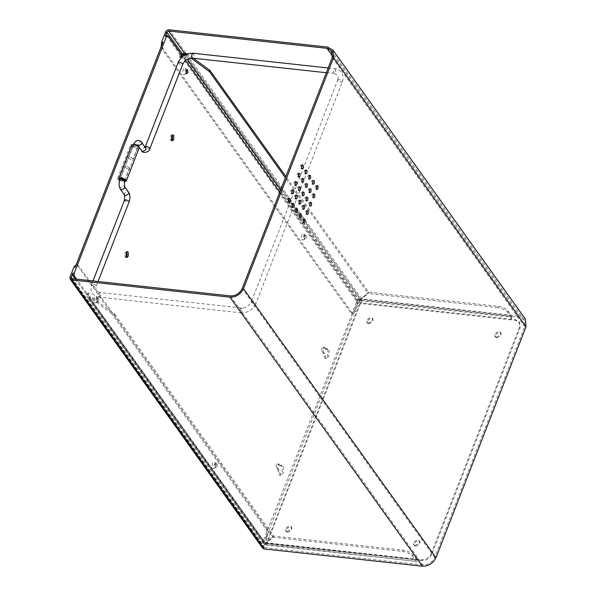 <?xml version="1.0" encoding="UTF-8"?>
<svg xmlns="http://www.w3.org/2000/svg" width="596" height="596" viewBox="0 0 596 596"><rect width="100%" height="100%" fill="white"/><g stroke="black" fill="none" stroke-linecap="round" stroke-linejoin="round"><path stroke-width="0.45" stroke-dasharray="2.98 2.23" d="M132.982 158.603C130.368 156.778 128.945 156.629 128.714 158.141C131.329 159.959 132.752 160.115 132.982 158.603L133.139 159.266L138.086 145.789M134.033 144.21L128.55 157.478L128.714 158.141M125.138 167.312C127.753 169.13 129.176 169.286 129.406 167.774C126.792 165.949 125.369 165.8 125.138 167.312L124.974 166.649L120.37 178.457M124.959 180.253L129.406 167.774M230.421 295.921L422.899 564.948C428.256 564.978 432.182 562.512 434.685 557.543L524.718 326.615L524.197 319.948L519.436 317.348L361.087 300.079L359.321 301.189L355.417 311.194C354.516 313.235 353.488 313.906 352.348 313.213L263.067 541.459L87.061 295.452L87.686 293.113L87.53 293.53L88.804 293.664L86.137 294.163L87.85 294.595L76.571 279.144M75.29 279.002L86.137 294.163L87.53 293.53M422.899 564.948L264.55 547.679L263.834 547.292L263.76 546.286L267.656 536.288L266.375 536.147C267.239 533.465 267.164 531.215 266.151 529.39L77.376 265.533L76.139 264.795M266.151 529.39L267.433 529.531L267.768 530.135L267.656 536.288M262.635 548.149L262.478 546.152L266.375 536.147M267.433 529.531L78.657 265.674L77.569 264.944L75.178 267.254M94.324 302.746L96.098 302.761L96.753 301.636L96.597 296.905C94.987 294.417 92.589 300.57 94.324 302.746M212.772 468.3L214.545 468.322L215.201 467.197L215.044 462.466C213.435 459.97 211.036 466.124 212.772 468.3M97.386 298.298L96.954 298.007L96.001 298.931L96.09 301.636L96.522 301.926L97.483 301.002L97.386 298.298M215.834 463.852L215.402 463.561L214.448 464.485L214.538 467.19L214.97 467.48L215.931 466.556L215.834 463.852M313.481 194.363L312.9 193.797L311.946 194.721L312.036 197.425L313.168 197.291M306.985 211.036L306.396 210.47L305.443 211.394L305.532 214.098L306.664 213.964M300.034 214.202L299.445 213.636L298.492 214.56L298.581 217.257L299.714 217.123M306.53 197.529L305.949 196.963L304.996 197.887L305.085 200.584L306.21 200.45M313.034 180.856L312.446 180.29L311.492 181.214L311.581 183.911L312.714 183.777M306.083 184.015L305.495 183.449L304.541 184.373L304.63 187.077L305.763 186.943M299.579 200.688L298.991 200.122L298.037 201.046L298.134 203.75L299.259 203.616M292.629 203.854L292.04 203.288L291.086 204.212L291.176 206.916L292.308 206.775M299.132 187.181L298.544 186.615L297.59 187.539L297.68 190.236L298.812 190.102M305.629 170.508L305.048 169.942L304.087 170.866L304.183 173.563L305.308 173.429M298.678 173.667L298.089 173.101L297.136 174.025L297.225 176.729L298.358 176.595M292.174 190.34L291.593 189.774L290.639 190.698L290.729 193.402L291.861 193.268M288.926 198.677L288.345 198.11L287.384 199.034L287.481 201.739L288.606 201.604M295.43 182.004L294.841 181.437L293.888 182.361L293.977 185.065L295.109 184.931M301.926 165.33L301.345 164.764L300.391 165.688L300.481 168.392L301.613 168.258M302.381 178.845L301.792 178.279L300.838 179.202L300.928 181.899L302.06 181.765M295.877 195.518L295.296 194.952L294.342 195.875L294.431 198.58L295.564 198.438M296.331 209.025L295.743 208.458L294.789 209.382L294.878 212.087L296.011 211.952M302.828 192.352L302.246 191.785L301.293 192.709L301.382 195.413L302.515 195.279M309.331 175.678L308.743 175.112L307.789 176.036L307.879 178.74L309.011 178.606M309.786 189.193L309.197 188.627L308.244 189.55L308.333 192.247L309.466 192.113M303.282 205.866L302.694 205.3L301.74 206.223L301.829 208.92L302.962 208.786M303.736 219.373L303.148 218.806L302.194 219.73L302.284 222.435L303.416 222.301M310.233 202.7L309.644 202.133L308.691 203.057L308.788 205.762L309.913 205.627M316.737 186.026L316.148 185.46L315.195 186.384L315.284 189.088L316.416 188.954M161.151 46.764L161.888 48.783L350.664 312.639L351.752 313.369L354.136 311.052L358.04 301.055C358.785 299.557 359.969 298.82 361.571 298.827L519.921 316.096L525.404 319.091M351.752 313.369L353.033 313.503L350.664 312.639M162.939 42.167C162.075 44.842 162.149 47.099 163.162 48.924L351.938 312.773M181.117 56.903L179.836 56.769L179.858 57.439L180.67 55.353L356.676 301.36L352.348 313.213M167.886 35.834L166.172 35.402M166.604 35.7L179.746 54.065L181.028 54.206M179.836 56.769L179.746 54.065M301.829 239.875L303.602 239.89L304.258 238.765L304.102 234.042C302.492 231.546 300.093 237.7 301.829 239.875M186.243 70.931L185.654 68.48C184.045 65.985 181.646 72.146 183.382 74.321L185.155 74.336L186.101 72.228M304.899 235.427L304.459 235.137L303.506 236.061L303.595 238.765L304.035 239.056L304.988 238.132L304.899 235.427M186.6 70.149L186.012 69.583L185.058 70.507L185.147 73.204L186.28 73.07M87.061 295.452L87.217 297.456L88.648 298.231L264.654 544.245L263.045 543.202L263.067 541.459L264.699 541.436L267.09 543.127L360.371 303.871C358.539 304.154 357.317 303.543 356.699 302.045L357.98 302.179L357.958 301.501L356.676 301.36C357.183 299.535 358.367 298.797 360.215 299.147L184.209 53.133M279.755 192.203L357.958 301.501L368.611 292.182L360.528 299.289L360.044 300.54L360.409 302.723L359.813 303.096L357.98 302.179L264.699 541.436L263.417 541.302L264.341 541.399M267.157 543.224L266.509 542.315L266.799 542.822L417.461 559.257L418.012 560.031L422.281 560.493C426.565 560.523 429.709 558.541 431.713 554.571L520.122 327.815L519.705 322.481L515.89 320.395L511.629 319.933L511.07 319.158L360.409 302.723L360.96 303.498L360.371 303.871L359.813 303.096L266.688 542.569M264.699 541.436L263.737 541.332M266.531 542.353L267.351 543.597L263.417 541.302M508.157 311.224L511.487 315.88L511.629 319.933L360.96 303.498C362.04 301.956 361.988 300.608 360.818 299.445L360.327 300.697L511.003 317.132L507.673 312.475L508.157 311.224C505.937 308.676 502.674 307.052 498.368 306.337L368.626 292.189L285.871 176.528M303.61 221.958L359.731 300.399L360.52 299.289M266.799 542.822L266.449 543.552L265.741 543.291L265.257 544.543L266.926 544.856L267.09 543.127M264.959 544.386L265.145 542.993L264.244 542.345L264.348 541.6L88.342 295.594L88.417 296.592L90.614 297.143L90.13 298.395L92.104 299.162L114.425 315.567L273.057 537.287L264.959 544.386L265.451 543.135L264.967 544.394L416.582 561.417L418.012 560.031L267.351 543.597M431.713 554.571L431.161 553.796C429.157 557.767 426.013 559.741 421.73 559.718L417.461 559.257L416.418 559.726L265.145 542.993L89.132 296.987M511.487 315.88L360.528 299.289M88.648 298.231L90.13 298.395M266.449 543.552L416.746 559.949L413.088 555.07C410.868 552.529 407.604 550.898 403.298 550.19L273.549 536.035L265.458 543.142L273.542 536.035L273.057 537.287M431.161 553.796L519.57 327.033L520.122 327.815M511.003 317.132L511.07 319.158L515.339 319.62L519.153 321.706L519.57 327.033M415.241 545.541L413.572 544.632L413.393 542.293L417.52 539.7L419.189 540.617L419.368 542.949L415.241 545.541M368.455 323.159L366.786 322.25L366.607 319.91L370.734 317.325L372.403 318.234L372.582 320.566L368.455 323.159M287.197 531.572L285.529 530.663L285.35 528.332L289.47 525.739L291.139 526.648L291.325 528.98L287.197 531.572M496.498 337.12L494.836 336.211L494.65 333.879L498.777 331.287L500.446 332.195L500.625 334.527L496.498 337.12M279.479 465.871L277.58 463.606L278.861 463.748L280.761 466.012L282.087 465.439L283.599 466.981L283.405 472.926L281.021 475.236L280.463 475.034L279.137 470.184L277.781 468.285C277.125 465.223 277.669 463.837 279.405 464.113L278.123 463.971C276.388 463.695 275.844 465.089 276.499 468.143L277.855 470.043L279.181 474.893L279.74 475.094L282.124 472.784L282.318 466.839L280.805 465.297L279.479 465.871L280.761 466.012M126.844 251.892L126.24 251.519L124.81 252.905L124.944 256.958L126.27 257.159M322.004 351.431L323.36 353.331L324.686 358.181L325.245 358.382L327.629 356.073L327.822 350.128L326.31 348.585L324.984 349.159L323.084 346.894L324.909 347.401L326.265 349.301L327.591 348.727L329.104 350.269L328.91 356.207L326.526 358.524L325.967 358.323L324.641 353.465L323.285 351.565C322.63 348.511 323.174 347.125 324.909 347.401L323.628 347.259C321.892 346.984 321.348 348.369 322.004 351.431L323.285 351.565M172.356 135.18L171.745 134.8L170.314 136.193L170.449 140.246L171.775 140.447M117.479 178.576L118.589 180.126L131.753 146.363L130.636 144.813L117.479 178.576L118.753 178.718M360.044 300.54L368.134 293.441L368.626 292.189L368.127 293.433L285.38 177.779M360.036 300.54L368.127 293.433M185.2 54.549L187.174 55.316L191.04 58.132M193.365 58.222L187.435 53.908M114.425 315.567L114.916 314.315L114.439 313.861L92.589 297.911L90.614 297.143M131.753 146.363L133.027 146.504L119.744 180.096M118.589 180.126L119.863 180.268M130.636 144.813L131.917 144.955L133.027 146.504M118.835 178.509L131.917 144.955M88.804 293.664L88.342 295.594M217.115 463.993L217.205 466.698L216.251 467.622L215.819 467.331L215.73 464.627L216.683 463.703L217.115 463.993M98.668 298.44L98.757 301.136L97.804 302.068L97.371 301.77L97.282 299.073L98.236 298.149L98.668 298.44M306.18 235.569L306.269 238.273L305.316 239.197L304.876 238.907L304.787 236.202L305.741 235.278L306.18 235.569M88.968 293.254L87.686 293.113M180.953 57.32L179.672 57.179M114.916 314.315L273.542 536.035M264.967 544.394L273.065 537.287L402.807 551.442C407.113 552.149 410.376 553.781 412.596 556.321L415.933 560.978M498.368 306.337L497.883 307.588C502.19 308.303 505.453 309.927 507.673 312.475M497.883 307.588L368.134 293.441M497.057 337.895L501.184 335.31L500.998 332.97L499.329 332.061L495.209 334.654L495.388 336.986L497.057 337.895M287.756 532.355L291.876 529.762L291.697 527.423L290.029 526.514L285.901 529.106L286.087 531.438L287.756 532.355M369.013 323.933L373.141 321.341L372.954 319.009L371.286 318.1L367.158 320.693L367.345 323.025L369.013 323.933M415.799 546.316L419.927 543.723L419.74 541.392L418.072 540.483L413.944 543.075L414.131 545.407L415.799 546.316M324.984 349.159L326.265 349.301M324.641 353.465L323.36 353.331M277.855 470.043L279.137 470.184M273.549 536.035L273.065 537.287M181.184 54.489L180.67 55.353M181.139 57.581L179.858 57.439M89.154 293.508L87.873 293.374M119.796 179.94L124.4 181.728M139.233 147.719L137.661 148.382L132.953 146.713L131.887 144.85M133.34 146.042L136.521 147.629L137.944 147.212L137.78 146.527L134.599 144.94L133.169 145.35L133.34 146.042M124.743 180.797L123.521 180.975L120.154 179.009M133.742 144.187L133.75 145.215L136.812 146.743L138.019 145.685M141.714 142.273L140.522 141.624L137.572 143.48L137.706 145.141L138.481 145.707M145.782 147.964L144.59 147.316L141.647 149.171L141.774 150.833M145.796 147.987L144.657 147.86L145.305 146.765L145.469 147.428C148.084 149.253 149.507 149.41 149.738 147.89M178.137 62.565L178.301 63.228C180.916 65.053 182.339 65.202 182.562 63.69M193.074 53.238L193.618 53.603C194.274 56.657 193.73 58.043 191.994 57.767M335.325 69.054C335.973 72.109 335.429 73.502 333.7 73.226C333.045 70.164 333.589 68.778 335.325 69.054L334.773 68.689C339.28 68.495 345.151 73.993 342.357 81.764L255.893 303.52L255.736 302.857C255.505 304.37 254.082 304.213 251.467 302.395L251.303 301.732C249.165 305.904 245.895 307.976 241.492 307.953L99.793 292.494L96.522 290.781C95.718 290.066 95.628 288.509 96.269 286.11L96.105 285.447C93.49 283.629 92.067 283.473 91.836 284.985C94.451 286.81 95.874 286.959 96.105 285.447M326.34 72.727L333.7 73.226M337.925 80.639C338.155 79.126 339.578 79.275 342.193 81.101C341.962 82.613 340.54 82.457 337.925 80.639L337.761 79.976L251.303 301.732M342.193 81.101L342.357 81.764M251.467 302.395C251.698 300.883 253.121 301.032 255.736 302.857M242.036 308.318C240.3 308.043 239.763 309.428 240.411 312.483C242.147 312.766 242.691 311.373 242.036 308.318L241.492 307.953M240.411 312.483L240.955 312.848C247.832 312.982 252.808 309.868 255.893 303.52M98.713 297.031C100.448 297.307 100.985 295.921 100.337 292.867C98.601 292.584 98.057 293.977 98.713 297.031L240.955 312.848M100.337 292.867L99.793 292.494M99.256 297.397C92.276 295.81 89.75 291.451 91.68 284.322L91.836 284.985M124.504 200.122L124.668 200.785C127.283 202.603 128.706 202.759 128.937 201.247M124.549 195.019L124.415 193.35L127.365 191.502L128.557 192.15M120.474 189.327L120.347 187.658L123.29 185.81L124.482 186.459M119.938 179.567L120.101 180.23L123.156 181.758L124.37 180.7M72.295 278.675L263.76 546.286M262.478 546.152L70 277.118M78.657 265.674L77.376 265.533M264.55 547.679L72.071 278.652M434.685 557.543L242.207 288.516M327.442 47.069L519.921 316.096M165.561 32.02L358.04 301.055M361.571 298.827L169.093 29.8M354.136 311.052L355.417 311.194M161.888 48.783L163.162 48.924M359.321 301.189L182.19 53.618M184.425 53.156L361.087 300.079M519.436 317.348L332.642 56.27M332.24 57.588L524.718 326.615M184.395 55.324L187.271 59.354M280.664 189.886L288.427 200.74M288.799 201.262L295.832 211.088M296.205 211.61L299.535 216.259M299.907 216.78L303.237 221.436M185.557 60.531L182.681 56.516M187.174 55.316L187.666 54.065M92.104 299.162L92.589 297.911M114.439 313.861L113.955 315.113M412.596 556.321L413.088 555.07M403.298 550.19L402.807 551.442M421.73 559.718L422.281 560.493M515.89 320.395L515.339 319.62M276.499 468.143L277.781 468.285M139.27 147.339L137.691 145.126M328.195 67.974L334.773 68.689M334.244 73.591L337.507 75.305C338.312 75.997 338.401 77.554 337.761 79.976M91.68 284.322L92.998 280.932M96.269 286.11L98.072 281.483M76.288 264.803L77.569 264.944M96.098 302.761L97.103 301.643M96.716 297.099L97.461 298.402M214.545 468.322L215.551 467.197M215.163 462.652L215.908 463.964M71.356 278.257L263.834 547.292M313.749 197.857L312.468 197.716M314.181 193.938L312.9 193.797M307.253 214.53L305.971 214.389M307.678 210.611L306.396 210.47M300.302 217.689L299.021 217.555M300.727 213.77L299.445 213.636M306.798 201.016L305.517 200.882M307.231 197.097L305.949 196.963M313.302 184.343L312.021 184.209M313.727 180.424L312.446 180.29M306.351 187.509L305.07 187.368M306.776 183.59L305.495 183.449M299.848 204.182L298.566 204.041M300.272 200.263L298.991 200.122M292.897 207.341L291.615 207.207M293.321 203.422L292.04 203.288M299.393 190.668L298.119 190.534M299.825 186.749L298.544 186.615M305.897 173.995L304.616 173.861M306.322 170.076L305.048 169.942M298.946 177.161L297.665 177.019M299.371 173.242L298.089 173.101M292.442 193.834L291.161 193.693M292.874 189.915L291.593 189.774M289.194 202.171L287.913 202.029M289.619 198.252L288.345 198.11M295.698 185.498L294.417 185.356M296.123 181.579L294.841 181.437M302.194 168.824L300.913 168.683M302.626 164.906L301.345 164.764M302.649 182.331L301.367 182.197M303.073 178.413L301.792 178.279M296.145 199.004L294.864 198.87M296.577 195.086L295.296 194.952M296.599 212.519L295.318 212.377M297.024 208.6L295.743 208.458M303.096 195.846L301.814 195.704M303.528 191.927L302.246 191.785M309.6 179.172L308.318 179.031M310.024 175.254L308.743 175.112M310.047 192.679L308.773 192.545M310.479 188.761L309.197 188.627M303.55 209.352L302.269 209.218M303.975 205.434L302.694 205.3M303.997 222.867L302.723 222.725M304.429 218.948L303.148 218.806M310.501 206.194L309.22 206.052M310.926 202.275L309.644 202.133M317.005 189.521L315.724 189.379M317.43 185.602L316.148 185.46M303.602 239.89L304.608 238.773M304.221 234.228L304.966 235.539M185.155 74.336L186.161 73.219M185.773 68.674L186.518 69.978M524.197 319.948L331.719 50.921M263.037 543.202L87.217 297.456M519.705 322.481L519.153 321.706M215.402 463.561L216.683 463.703M214.97 467.48L216.251 467.622M186.012 69.583L187.293 69.717M185.587 73.502L186.868 73.636M96.954 298.007L98.236 298.149M96.522 301.926L97.804 302.068M304.459 235.137L305.741 235.278M304.035 239.056L305.316 239.197M494.836 336.211L495.388 336.986M500.446 332.195L500.998 332.97M285.529 530.663L286.087 531.438M291.139 526.648L291.697 527.423M366.786 322.25L367.345 323.025M372.403 318.234L372.954 319.009M413.572 544.632L414.131 545.407M419.189 540.617L419.74 541.392M171.104 140.686L172.386 140.82M171.745 134.8L173.026 134.942M325.245 358.382L326.526 358.524M326.31 348.585L327.591 348.727M125.6 257.397L126.881 257.539M126.24 251.519L127.522 251.661M279.74 475.094L281.021 475.236M280.805 465.297L282.087 465.439M266.293 545.027L416.582 561.417M264.244 542.345L88.417 296.592M120.169 178.696L133.169 145.35M124.944 180.558L137.944 147.212"/><path stroke-width="0.89" d="M75.29 279.002L72.995 275.792L74.276 275.933L74.187 273.229L166.493 36.468L167.886 35.834L166.172 35.402M332.642 56.27L326.958 48.321L331.719 50.921L332.24 57.588L242.207 288.516C239.704 293.485 235.778 295.951 230.421 295.921L72.071 278.652L71.356 278.257L71.282 277.259L72.906 273.095L72.995 275.792M332.926 50.064L525.404 319.091L526 326.757L435.967 557.685C433.083 563.399 428.569 566.237 422.408 566.2L264.065 548.931L262.635 548.149L70.157 279.122L71.587 279.904L229.937 297.173C236.09 297.21 240.613 294.364 243.488 288.658L333.522 57.73L332.926 50.064L327.442 47.069L169.093 29.8C167.491 29.793 166.314 30.53 165.561 32.02L161.658 42.025L161.151 46.764M76.139 264.795L73.904 267.12L70 277.118L70.157 279.122M314.613 194.229C315.135 196.673 314.703 197.783 313.317 197.567C312.796 195.115 313.228 194.005 314.613 194.229L314.181 193.938M313.749 197.857L313.317 197.567M308.117 210.902C308.639 213.346 308.199 214.456 306.813 214.24C306.292 211.789 306.724 210.679 308.117 210.902L307.678 210.611M307.253 214.53L306.813 214.24M301.159 214.068C301.68 216.512 301.248 217.622 299.863 217.398C299.341 214.955 299.773 213.845 301.159 214.068L300.727 213.77M300.302 217.689L299.863 217.398M307.663 197.395C308.184 199.839 307.752 200.949 306.366 200.725C305.845 198.282 306.277 197.172 307.663 197.395L307.231 197.097M306.798 201.016L306.366 200.725M314.166 180.715C314.688 183.166 314.248 184.276 312.863 184.052C312.341 181.609 312.773 180.499 314.166 180.715L313.727 180.424M313.302 184.343L312.863 184.052M307.216 183.881C307.73 186.325 307.298 187.442 305.912 187.219C305.39 184.767 305.822 183.657 307.216 183.881L306.776 183.59M306.351 187.509L305.912 187.219M300.712 200.554C301.233 202.998 300.801 204.115 299.408 203.892C298.887 201.441 299.326 200.33 300.712 200.554L300.272 200.263M299.848 204.182L299.408 203.892M293.761 203.72C294.282 206.164 293.85 207.274 292.457 207.05C291.936 204.607 292.375 203.497 293.761 203.72L293.321 203.422M292.897 207.341L292.457 207.05M300.257 187.047C300.779 189.491 300.347 190.601 298.961 190.377C298.44 187.934 298.872 186.824 300.257 187.047L299.825 186.749M299.393 190.668L298.961 190.377M306.761 170.374C307.283 172.818 306.851 173.928 305.457 173.704C304.936 171.261 305.375 170.151 306.761 170.374L306.322 170.076M305.897 173.995L305.457 173.704M299.81 173.533C300.332 175.976 299.9 177.094 298.507 176.87C297.985 174.419 298.425 173.309 299.81 173.533L299.371 173.242M298.946 177.161L298.507 176.87M293.306 190.206C293.828 192.65 293.396 193.767 292.01 193.544C291.489 191.1 291.921 189.982 293.306 190.206L292.874 189.915M292.442 193.834L292.01 193.544M290.058 198.542C290.58 200.994 290.148 202.104 288.755 201.88C288.233 199.436 288.673 198.319 290.058 198.542L289.619 198.252M289.194 202.171L288.755 201.88M296.562 181.869C297.084 184.313 296.644 185.43 295.258 185.207C294.737 182.756 295.169 181.646 296.562 181.869L296.123 181.579M295.698 185.498L295.258 185.207M303.059 165.196C303.58 167.64 303.148 168.757 301.762 168.534C301.241 166.083 301.673 164.973 303.059 165.196L302.626 164.906M302.194 168.824L301.762 168.534M303.513 178.711C304.035 181.154 303.595 182.264 302.209 182.041C301.688 179.597 302.12 178.487 303.513 178.711L303.073 178.413M302.649 182.331L302.209 182.041M297.009 195.384C297.531 197.827 297.099 198.937 295.713 198.714C295.191 196.27 295.623 195.16 297.009 195.384L296.577 195.086M296.145 199.004L295.713 198.714M297.464 208.891C297.985 211.334 297.546 212.452 296.16 212.228C295.638 209.777 296.07 208.667 297.464 208.891L297.024 208.6M296.599 212.519L296.16 212.228M303.96 192.217C304.481 194.661 304.049 195.779 302.664 195.555C302.142 193.104 302.574 191.994 303.96 192.217L303.528 191.927M303.096 195.846L302.664 195.555M310.464 175.544C310.985 177.988 310.553 179.105 309.16 178.882C308.639 176.431 309.078 175.321 310.464 175.544L310.024 175.254M309.6 179.172L309.16 178.882M310.911 189.051C311.432 191.502 311 192.612 309.615 192.389C309.093 189.945 309.525 188.835 310.911 189.051L310.479 188.761M310.047 192.679L309.615 192.389M304.414 205.732C304.936 208.175 304.504 209.285 303.111 209.062C302.589 206.618 303.021 205.508 304.414 205.732L303.975 205.434M303.55 209.352L303.111 209.062M304.861 219.239C305.383 221.682 304.951 222.8 303.565 222.576C303.044 220.125 303.476 219.015 304.861 219.239L304.429 218.948M303.997 222.867L303.565 222.576M311.365 202.565C311.887 205.009 311.455 206.119 310.062 205.903C309.54 203.452 309.98 202.342 311.365 202.565L310.926 202.275M310.501 206.194L310.062 205.903M317.862 185.892C318.383 188.336 317.951 189.446 316.565 189.23C316.044 186.779 316.476 185.669 317.862 185.892L317.43 185.602M317.005 189.521L316.565 189.23M313.168 197.291L313.481 194.363M306.664 213.964L306.985 211.036M299.714 217.123L300.034 214.202M306.21 200.45L306.53 197.529M312.714 183.777L313.034 180.856M305.763 186.943L306.083 184.015M299.259 203.616L299.579 200.688M292.308 206.775L292.629 203.854M298.812 190.102L299.132 187.181M305.308 173.429L305.629 170.508M298.358 176.595L298.678 173.667M291.861 193.268L292.174 190.34M288.606 201.604L288.926 198.677M295.109 184.931L295.43 182.004M301.613 168.258L301.926 165.33M302.06 181.765L302.381 178.845M295.564 198.438L295.877 195.518M296.011 211.952L296.331 209.025M302.515 195.279L302.828 192.352M309.011 178.606L309.331 175.678M309.466 192.113L309.786 189.193M302.962 208.786L303.282 205.866M303.416 222.301L303.736 219.373M309.913 205.627L310.233 202.7M316.416 188.954L316.737 186.026M326.958 48.321L168.608 31.052L166.843 32.162L165.219 36.326L166.493 36.468M166.604 35.7L165.219 36.326M186.101 72.228L186.243 70.931M186.28 73.07L186.6 70.149M161.658 42.025L162.939 42.167L75.178 267.254L73.904 267.12M126.27 257.159L127.03 256.012L126.844 251.892M171.775 140.447L172.535 139.293L172.356 135.18M182.681 56.516L181.951 55.495L183.717 54.385L185.669 54.631M285.38 177.779L209.501 71.721L209.986 70.47L193.365 58.222M191.04 58.132L209.501 71.721M187.666 54.065L184.209 53.133L181.184 54.489M74.276 275.933L76.571 279.144M119.863 180.268L118.835 178.509L119.945 180.059M181.951 55.495L181.139 57.581L181.028 54.206L167.886 35.834M187.733 70.015L187.822 72.712L186.868 73.636L186.429 73.345L186.339 70.648L187.293 69.717L187.733 70.015M171.73 140.38L171.596 136.328L173.026 134.942L173.682 135.381L173.816 139.434L172.386 140.82L171.73 140.38M126.225 257.1L126.091 253.047L127.522 251.661L128.177 252.093L128.311 256.146L126.881 257.539L126.225 257.1M285.871 176.528L209.986 70.47M118.887 178.197L131.887 144.85L134.756 144.321L138.972 146.653L139.233 147.719L126.233 181.065L125.972 179.999L121.755 177.668L118.835 178.509M120.154 179.009L121.599 178.286L124.78 179.873L124.743 180.797M124.4 181.728L126.233 181.065M138.086 145.789L134.957 144.157L134.033 144.21M138.481 145.707L141.841 143.941L141.714 142.273L145.245 147.756M139.27 147.339L141.774 150.833L142.965 151.488L145.916 149.633L145.782 147.964M141.774 150.833C141.885 153.805 149.976 152.397 149.901 148.553L149.738 147.89L146.676 146.37L145.469 147.428M149.901 148.553L182.726 64.353L182.562 63.69C179.947 61.872 178.524 61.716 178.301 63.228M182.726 64.353C184.864 60.181 188.135 58.11 192.538 58.132L191.994 57.767C191.346 54.713 191.882 53.32 193.618 53.603M98.072 281.483L129.094 201.91L128.937 201.247L125.875 199.72L124.668 200.785M129.094 201.91C130.382 198.259 130.204 195.011 128.557 192.15L128.684 193.819L125.741 195.667L124.549 195.019L124.504 200.122L92.998 280.932M128.557 192.15L124.482 186.459L124.616 188.127L121.666 189.975L120.474 189.327L124.549 195.019M124.482 186.459L124.37 180.7C121.748 178.874 120.325 178.718 120.101 180.23M71.282 277.259L72.295 278.675M71.587 279.904L264.065 548.931M422.408 566.2L229.937 297.173M243.488 288.658L435.967 557.685M526 326.757L333.522 57.73M182.19 53.618L166.843 32.162M168.608 31.052L184.425 53.156M183.717 54.385L184.395 55.324M187.271 59.354L280.664 189.886M288.427 200.74L288.799 201.262M295.832 211.088L296.205 211.61M299.535 216.259L299.907 216.78M303.237 221.436L303.61 221.958M279.755 192.203L185.557 60.531M185.691 53.297L185.2 54.549M209.516 70.015L209.025 71.267M74.187 273.229L72.906 273.095M133.586 144.552C134.003 142.816 137.549 137.728 141.714 142.273M138.183 146.348L138.831 145.245L137.691 145.126M145.163 147.1L178.137 62.565C181.221 56.218 186.205 53.104 193.074 53.238L328.195 67.974M192.538 58.132L326.34 72.727M120.474 189.327C118.828 186.466 118.649 183.218 119.938 179.567L120.37 178.457M124.527 181.355L124.959 180.253"/></g></svg>
